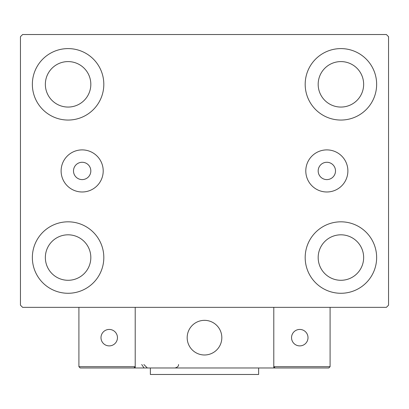 <?xml version="1.0" encoding="UTF-8"?>
<svg xmlns="http://www.w3.org/2000/svg" width="409" height="409" viewBox="0 0 409 409"><rect width="100%" height="100%" fill="white"/><g stroke="black" fill="none" stroke-linecap="round" stroke-linejoin="round"><path stroke-width="0.61" d="M90.824 170.936A8.661 8.661 0 0 0 82.163 162.276A8.661 8.661 0 0 0 73.497 170.936A8.661 8.661 0 0 0 82.163 179.597A8.661 8.661 0 0 0 90.824 170.936M335.503 170.936A8.661 8.661 0 0 0 326.837 162.276A8.661 8.661 0 0 0 318.176 170.936A8.661 8.661 0 0 0 326.837 179.597A8.661 8.661 0 0 0 335.503 170.936M347.885 170.936A21.048 21.048 0 0 0 326.837 149.893A21.048 21.048 0 0 0 305.794 170.936A21.048 21.048 0 0 0 326.837 191.985A21.048 21.048 0 0 0 347.885 170.936M103.206 170.936A21.048 21.048 0 0 0 82.163 149.893A21.048 21.048 0 0 0 61.115 170.936A21.048 21.048 0 0 0 82.163 191.985A21.048 21.048 0 0 0 103.206 170.936M32.357 257.547A35.726 35.726 0 0 1 68.088 221.821A35.726 35.726 0 0 1 103.814 257.547A35.726 35.726 0 0 1 68.088 293.279A35.726 35.726 0 0 1 32.357 257.547M305.186 84.326A35.726 35.726 0 0 1 340.912 48.599A35.726 35.726 0 0 1 376.643 84.326A35.726 35.726 0 0 1 340.912 120.052A35.726 35.726 0 0 1 305.186 84.326M305.186 257.547A35.726 35.726 0 0 1 340.912 221.821A35.726 35.726 0 0 1 376.643 257.547A35.726 35.726 0 0 1 340.912 293.279A35.726 35.726 0 0 1 305.186 257.547M32.357 84.326A35.726 35.726 0 0 1 68.088 48.599A35.726 35.726 0 0 1 103.814 84.326A35.726 35.726 0 0 1 68.088 120.052A35.726 35.726 0 0 1 32.357 84.326M45.353 84.326A22.735 22.735 0 0 1 68.088 61.59A22.735 22.735 0 0 1 90.824 84.326A22.735 22.735 0 0 1 68.088 107.061A22.735 22.735 0 0 1 45.353 84.326M318.176 257.547A22.735 22.735 0 0 1 340.912 234.812A22.735 22.735 0 0 1 363.647 257.547A22.735 22.735 0 0 1 340.912 280.288A22.735 22.735 0 0 1 318.176 257.547M318.176 84.326A22.735 22.735 0 0 1 340.912 61.59A22.735 22.735 0 0 1 363.647 84.326A22.735 22.735 0 0 1 340.912 107.061A22.735 22.735 0 0 1 318.176 84.326M45.353 257.547A22.735 22.735 0 0 1 68.088 234.812A22.735 22.735 0 0 1 90.824 257.547A22.735 22.735 0 0 1 68.088 280.288A22.735 22.735 0 0 1 45.353 257.547M386.382 34.525L22.618 34.525L20.45 36.687L20.45 305.186L22.618 307.353L386.382 307.353L388.55 305.186L388.55 36.687L386.382 34.525M187.179 337.665A17.321 17.321 0 0 1 204.5 320.344A17.321 17.321 0 0 1 221.821 337.665A17.321 17.321 0 0 1 204.5 354.986A17.321 17.321 0 0 1 187.179 337.665M273.79 367.977L135.21 367.977L135.21 307.353L273.79 307.353L273.79 367.977L275.088 367.977L273.79 366.679L273.79 307.353L330.089 307.353L330.089 366.679L328.79 367.977L275.088 367.977L273.79 366.679L330.089 366.679L328.79 367.977L292.409 367.977M207.44 354.736A17.321 17.321 0 0 0 221.571 334.726A17.321 17.321 0 0 0 201.56 320.595A17.321 17.321 0 0 0 187.429 340.605A17.321 17.321 0 0 0 207.44 354.736M135.21 367.977L80.21 367.977L78.911 366.679L78.911 307.353M135.21 366.679L133.912 367.977L135.21 366.679L78.911 366.679L80.21 367.977M291.545 337.665A8.226 8.226 0 0 0 299.771 345.891A8.226 8.226 0 0 0 308.003 337.665A8.226 8.226 0 0 0 299.771 329.439A8.226 8.226 0 0 0 291.545 337.665M109.229 345.891A8.226 8.226 0 0 0 117.455 337.665A8.226 8.226 0 0 0 109.229 329.439A8.226 8.226 0 0 0 100.997 337.665A8.226 8.226 0 0 0 109.229 345.891M258.631 367.977L258.631 374.475L150.369 374.475L150.369 367.977M141.708 364.516L143.871 367.727M143.871 364.516L147.337 367.977M178.518 364.516L178.518 364.516C178.789 366.06 177.634 367.216 175.052 367.977"/></g></svg>
